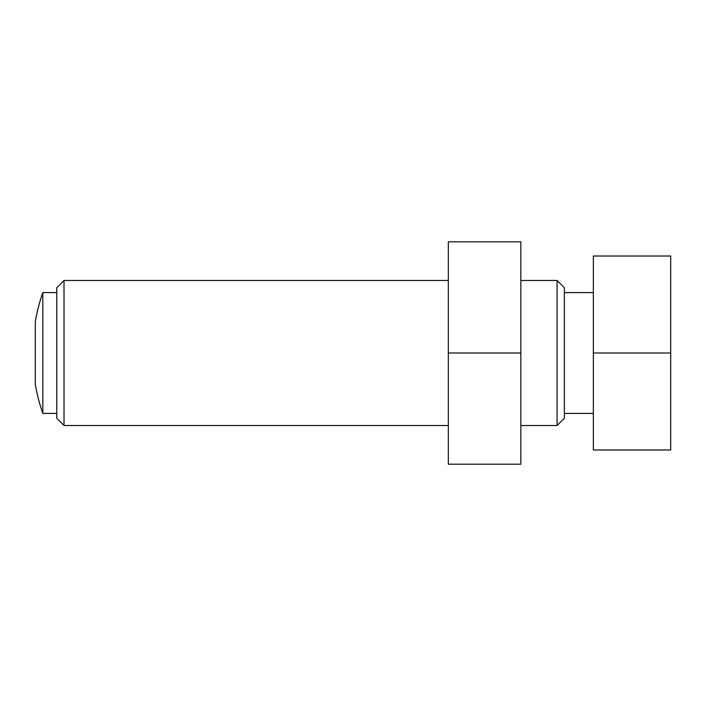 <?xml version="1.0" encoding="UTF-8"?>
<svg xmlns="http://www.w3.org/2000/svg" width="706" height="706" viewBox="0 0 706 706"><rect width="100%" height="100%" fill="white"/><g stroke="black" fill="none" stroke-linecap="round" stroke-linejoin="round"><path stroke-width="1.06" d="M56.762 292.575L42.819 292.575L42.819 413.425L56.762 413.425M557.096 425.515L564.35 418.261L564.35 287.739L557.096 280.485L557.096 425.515L520.843 425.515M64.017 425.515L56.762 418.261L56.762 287.739L64.017 280.485L64.017 425.515L448.328 425.515M42.819 292.575A183.701 183.701 0 0 0 35.3 321.574L35.3 384.426A183.701 183.701 0 0 0 42.819 413.425M593.358 353L593.358 449.987L670.7 449.987L670.7 256.013L593.358 256.013L593.358 353L670.7 353M448.328 353L448.328 464.186L520.843 464.186L520.843 241.814L448.328 241.814L448.328 353L520.843 353M564.35 292.575L593.358 292.575M64.017 280.485L448.328 280.485M520.843 280.485L557.096 280.485M564.35 413.425L593.358 413.425"/></g></svg>
